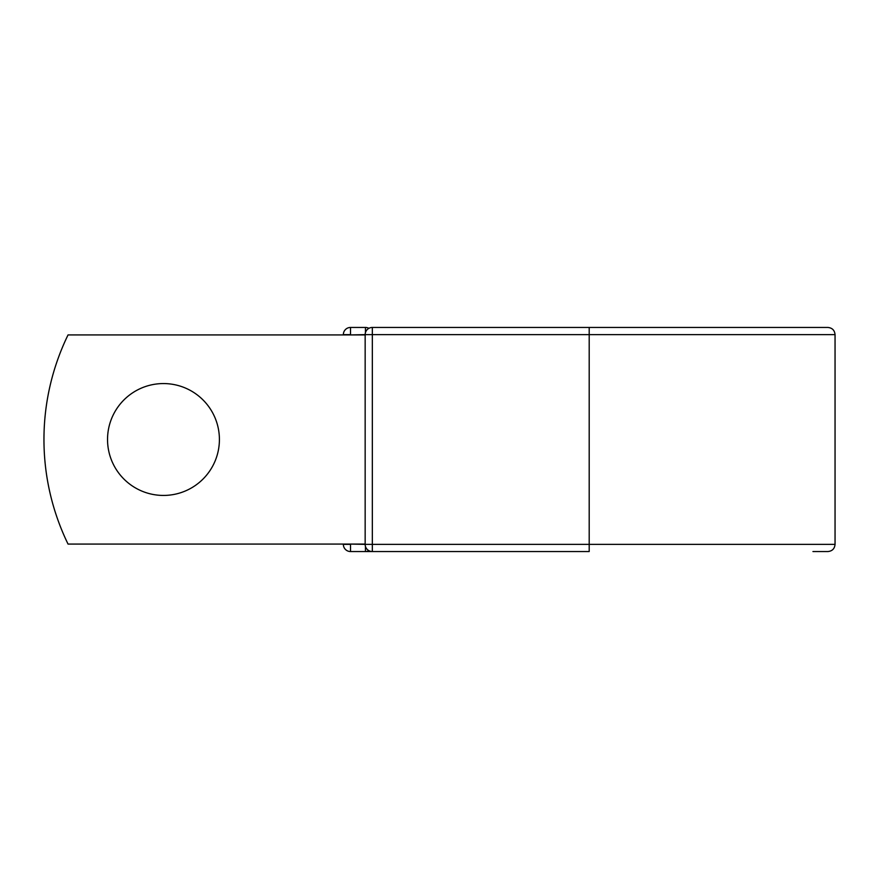 <?xml version="1.0" encoding="UTF-8"?>
<svg xmlns="http://www.w3.org/2000/svg" width="879" height="879" viewBox="0 0 879 879"><rect width="100%" height="100%" fill="white"/><g stroke="black" fill="none" stroke-linecap="round" stroke-linejoin="round"><path stroke-width="1.32" d="M219.409 439.5A55.937 55.937 0 0 0 163.472 383.563A55.937 55.937 0 0 0 107.535 439.5A55.937 55.937 0 0 0 163.472 495.437A55.937 55.937 0 0 0 219.409 439.5M350.512 544.079L365.159 544.376L365.159 334.624A7.175 7.175 0 0 1 372.333 327.449L827.875 327.449L589.194 327.449L589.194 551.551L350.512 551.551A7.175 7.175 0 0 1 343.348 544.376L343.348 544.079M343.348 334.921L343.348 334.624A7.175 7.175 0 0 1 350.512 327.449L365.455 327.449A7.175 7.175 0 0 1 368.894 328.328A7.175 7.175 0 0 0 365.455 327.449L365.455 332.57M812.943 551.551L827.875 551.551C832.237 551.122 834.621 548.738 835.05 544.376L835.05 334.624C834.621 330.262 832.237 327.878 827.875 327.449M365.159 544.079L68.046 544.079A239.044 239.044 0 0 1 68.046 334.921L365.159 334.921M365.455 551.551A7.175 7.175 0 0 0 368.894 550.672A7.175 7.175 0 0 1 365.455 551.551L365.455 546.43M365.159 544.376A7.175 7.175 0 0 0 372.333 551.551L372.333 544.376L365.159 544.376A7.175 7.175 0 0 0 372.333 551.551M835.05 334.624L372.333 334.624L372.333 327.449A7.175 7.175 0 0 0 365.159 334.624L350.512 334.921M343.348 334.624A7.175 7.175 0 0 1 350.512 327.449L350.512 334.624L343.348 334.624M350.512 551.551A7.175 7.175 0 0 1 343.348 544.376L350.512 544.376L350.512 551.551M365.159 334.624L372.333 334.624L372.333 544.376L835.05 544.376"/></g></svg>
